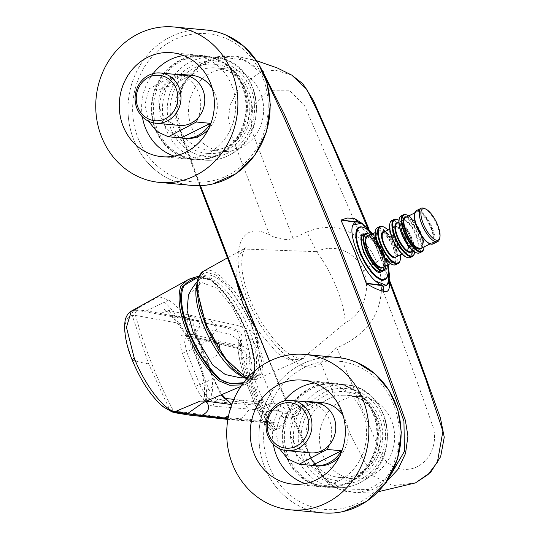<?xml version="1.0" encoding="UTF-8"?>
<svg xmlns="http://www.w3.org/2000/svg" width="540" height="540" viewBox="0 0 540 540"><rect width="100%" height="100%" fill="white"/><g stroke="black" fill="none" stroke-linecap="round" stroke-linejoin="round"><path stroke-width="0.41" stroke-dasharray="2.7 2.03" d="M219.139 343.98L236.351 348.084L240.746 350.042L241.812 351.223L232.565 345.58L184.707 334.989C179.28 334.26 178.47 340.295 182.277 353.093L195.494 386.316C201.71 398.723 207.542 405.317 212.996 406.107L256.784 409.725L266.099 412.25L265.255 415.834C264.364 418.277 261.448 414.275 256.493 403.839L246.847 379.593C242.993 367.889 241.292 360.275 241.758 356.758L241.812 351.223L238.288 339.647L238.066 348.874C238.552 356.319 241.076 366.944 245.632 380.74L256.635 408.395C262.555 420.937 266.882 427.532 269.615 428.186L270.662 426.863L271.519 423.137L263.453 420.694L224.964 417.373L173.475 410.927L169.823 410.022L148.588 363.865L132.172 315.374L135.493 315.448L188.777 325.019L229.824 334.152L238.288 339.64L238.025 343.778A4.09 3.902 -175.2 0 1 240.482 340.531L240.388 344.574C241.09 353.585 243.857 365.384 248.677 379.971L259.976 408.368C266.274 421.747 271.114 429.057 274.489 430.306L275.873 429.86L276.844 428.544C279.464 424.062 275.765 421.801 265.748 421.747L228.042 418.426M172.483 412.047L169.823 410.022C158.787 406.775 141.757 384.062 132.334 360.025C122.614 333.268 122.56 318.384 132.172 315.374L132.611 311.803L134.177 310.271L137.464 310.351L195.014 320.848L224.1 327.226L237.425 331.29L240.482 340.531L241.637 340.038C240.516 343.474 243.736 362.266 249.784 379.499L245.619 380.774C240.881 366.296 238.309 355.374 237.911 348.03L237.911 348.03A4.016 3.55 177.1 0 1 240.388 344.574M242.082 376.272A55.228 19.953 63.6 0 0 248.447 377.352L248.447 377.352A55.228 19.953 63.6 0 0 249.021 329.312A55.228 19.953 63.6 0 0 199.658 279.153L199.658 279.153A55.228 19.953 63.6 0 0 196.675 284.877M206.206 323.528A55.742 20.142 63.6 0 0 253.672 375.766A55.742 20.142 63.6 0 0 252.241 327.834A55.742 20.142 63.6 0 0 204.073 275.947A55.742 20.142 63.6 0 0 206.206 323.528M379.708 230.269C369.887 228.488 383.522 262.582 392.627 262.575C402.449 264.35 388.814 230.263 379.708 230.269M395.408 226.26C387.518 224.829 398.48 252.241 405.796 252.234C413.694 253.665 402.732 226.253 395.408 226.26M417.805 211.336C407.99 209.56 421.625 243.648 430.731 243.641C440.546 245.423 426.911 211.329 417.805 211.336M236.263 281.32L236.021 260.564L243.641 249.028L316.683 251.681C324.385 262.251 330.912 274.003 336.265 286.936C341.705 300.497 344.709 312.457 345.276 322.826L301.097 359.546L289.062 359.674L277.29 353.113L254.455 326.626M247.023 378.54L254.556 379.883L256.574 379.316L261.738 373.343L263.257 361.098L254.718 326.747C244.424 298.202 216.182 265.754 205.794 270.533L203.006 271.492M240.746 377.879L249.251 374.335L251.876 364.271L244.553 331.135L232.052 306.821L217.019 288.306L201.724 282.481L188.46 294.995M198.059 56.153A51.631 46.98 -84.7 0 0 151.963 106.461A51.631 46.98 -84.7 0 0 194.137 159.118A51.631 46.98 -84.7 0 0 199.834 159.266A51.631 46.98 -84.7 0 0 245.923 108.965A51.631 46.98 -84.7 0 0 203.756 56.309A51.631 46.98 -84.7 0 0 198.059 56.153M174.197 156.114A51.631 46.98 -84.7 0 0 183.823 158.153A51.631 46.98 -84.7 0 0 189.52 158.301A51.631 46.98 -84.7 0 0 235.616 108A51.631 46.98 -84.7 0 0 193.441 55.343A51.631 46.98 -84.7 0 0 187.745 55.188A51.631 46.98 -84.7 0 0 183.607 55.553M153.164 73.562A51.631 46.98 -84.7 0 0 142.358 116.789M151.382 109.607A52.231 47.527 95.3 0 1 203.81 55.708A52.231 47.527 95.3 0 1 246.503 105.813A52.231 47.527 95.3 0 1 194.076 159.712A52.231 47.527 95.3 0 1 151.382 109.607M206.314 30.017A78.044 71.017 -84.7 0 0 127.973 110.558A78.037 71.01 95.3 0 1 216.425 31.786A78.037 71.01 95.3 0 1 270.101 104.882A78.037 71.01 95.3 0 1 202.034 185.558A78.037 71.01 95.3 0 1 127.98 110.558A78.044 71.017 -84.7 0 0 191.774 185.423M199.544 56.295A51.631 46.98 -84.7 0 0 153.448 106.596A51.631 46.98 -84.7 0 0 195.622 159.253A51.631 46.98 -84.7 0 0 201.319 159.408A51.631 46.98 -84.7 0 0 247.415 109.1A51.631 46.98 -84.7 0 0 205.241 56.444A51.631 46.98 -84.7 0 0 199.544 56.295M179.489 125.415A25.211 22.943 95.3 0 1 159.145 104.618A25.211 22.943 95.3 0 1 172.672 77.395A25.211 22.943 95.3 0 1 181.265 75.141A31.745 28.89 95.3 0 1 198.254 117.612M176.148 74.459L149.101 88.736L144.869 104.868L148.48 121.176M185.47 138.456A31.745 28.89 95.3 0 1 159.853 112.266A31.745 28.89 95.3 0 1 176.884 77.99A31.745 28.89 95.3 0 1 191.383 75.242M191.288 75.323L161.879 89.937L149.101 88.736M161.879 89.937A31.745 28.89 95.3 0 1 174.643 77.78A31.745 28.89 95.3 0 1 186.988 74.918M226.814 151.436A41.243 37.53 95.3 0 1 222.264 151.315A41.243 37.53 95.3 0 1 188.575 109.249A41.243 37.53 95.3 0 1 225.396 69.066A41.243 37.53 95.3 0 1 229.946 69.188A41.243 37.53 95.3 0 1 263.635 111.254A41.243 37.53 95.3 0 1 226.814 151.436M332.289 486.844A51.631 46.98 95.3 0 1 326.592 486.695A51.631 46.98 95.3 0 1 284.418 434.038A51.631 46.98 95.3 0 1 330.514 383.731A51.631 46.98 95.3 0 1 336.211 383.886A51.631 46.98 95.3 0 1 378.378 436.543A51.631 46.98 95.3 0 1 332.289 486.844M330.797 486.709A51.631 46.98 95.3 0 1 325.1 486.554A51.631 46.98 95.3 0 1 282.926 433.897A51.631 46.98 95.3 0 1 329.022 383.596A51.631 46.98 95.3 0 1 334.719 383.744A51.631 46.98 95.3 0 1 376.893 436.401A51.631 46.98 95.3 0 1 330.797 486.709M305.161 483.557A51.631 46.98 -84.7 0 0 314.793 485.588A51.631 46.98 -84.7 0 0 320.49 485.744A51.631 46.98 -84.7 0 0 366.579 435.436A51.631 46.98 -84.7 0 0 324.412 382.779A51.631 46.98 -84.7 0 0 318.715 382.631A51.631 46.98 -84.7 0 0 314.57 382.995M284.128 401.004A51.631 46.98 -84.7 0 0 273.321 444.231M322.346 402.685A31.745 28.89 -84.7 0 0 307.847 405.432A31.745 28.89 -84.7 0 0 290.824 439.709A31.745 28.89 -84.7 0 0 316.433 465.899M322.252 402.766L292.842 417.373L280.071 416.178L275.839 432.311L279.443 448.619M292.842 417.373A31.745 28.89 95.3 0 1 305.613 405.223A31.745 28.89 95.3 0 1 317.952 402.361M310.453 452.858A25.211 22.943 95.3 0 1 290.108 432.054A25.211 22.943 95.3 0 1 303.635 404.831A25.211 22.943 95.3 0 1 312.235 402.584A31.745 28.89 95.3 0 1 329.225 445.055M307.118 401.895L280.071 416.178M282.353 437.049A52.231 47.527 95.3 0 1 334.78 383.15A52.231 47.527 95.3 0 1 377.474 433.256A52.231 47.527 95.3 0 1 325.046 487.154A52.231 47.527 95.3 0 1 282.353 437.049M337.277 357.453A78.044 71.017 -84.7 0 0 258.944 438.001A78.044 71.017 -84.7 0 0 322.738 512.865M401.072 432.324A78.037 71.01 95.3 0 1 332.998 513A78.037 71.01 95.3 0 1 258.95 437.994A78.037 71.01 95.3 0 1 347.389 359.228A78.037 71.01 95.3 0 1 401.072 432.324M357.777 478.879A41.243 37.53 95.3 0 1 353.228 478.757A41.243 37.53 95.3 0 1 319.538 436.691A41.243 37.53 95.3 0 1 356.366 396.509A41.243 37.53 95.3 0 1 360.916 396.63A41.243 37.53 95.3 0 1 394.605 438.696A41.243 37.53 95.3 0 1 357.777 478.879M375.442 230.749A20.169 7.29 -116.4 0 1 383.623 230.614A20.169 7.29 -116.4 0 1 394.497 247.199A20.169 7.29 -116.4 0 1 392.175 264.438M395.759 264.715A20.655 7.459 63.6 0 0 395.098 247.023A20.655 7.459 63.6 0 0 379.06 227.448A20.655 7.459 63.6 0 0 377.379 227.725M406.613 257.263A20.169 7.29 63.6 0 0 407.936 257.587A20.169 7.29 63.6 0 0 408.935 240.03A20.169 7.29 63.6 0 0 393.269 220.914A20.169 7.29 63.6 0 0 389.88 223.574M410.198 257.54A20.655 7.459 63.6 0 0 408.659 237.782A20.655 7.459 63.6 0 0 393.498 220.273A20.655 7.459 63.6 0 0 391.817 220.556M372.094 234.103A28.816 10.409 -116.4 0 1 384.23 254.407A28.816 10.409 -116.4 0 1 387.484 265.072M363.859 227.603A29.295 10.584 -116.4 0 1 384.028 254.63A29.295 10.584 -116.4 0 1 387.686 275.569M414.693 252.005A20.169 7.29 63.6 0 0 412.02 238.498A20.169 7.29 63.6 0 0 398.945 220.313M416.178 252.693A20.169 7.29 63.6 0 0 417.285 252.943A20.169 7.29 63.6 0 0 418.284 235.379A20.169 7.29 63.6 0 0 402.617 216.263A20.169 7.29 63.6 0 0 399.296 218.714M419.567 252.889A20.655 7.459 63.6 0 0 418.027 233.125A20.655 7.459 63.6 0 0 402.867 215.622A20.655 7.459 63.6 0 0 401.186 215.899M429.698 243.695A18.131 6.548 63.6 0 0 431.75 228.191A18.131 6.548 63.6 0 0 421.996 213.293A18.131 6.548 63.6 0 0 414.632 213.374M432.952 243.959A18.61 6.723 63.6 0 0 432.351 228.008A18.61 6.723 63.6 0 0 417.899 210.371A18.61 6.723 63.6 0 0 416.387 210.627M439.445 239.105A18.61 6.723 63.6 0 0 437.164 225.619A18.61 6.723 63.6 0 0 424.177 208.379M358.256 227.576L360.504 227.246L371.081 234.907L381.753 252.214L386.957 270.405L384.089 280.166M301.097 359.546L256.574 379.31L254.306 379.957L250.196 379.823L246.807 378.79M205.322 272.093L215.548 274.874L227.86 285.397L251.188 322.292L261.664 361.172L259.72 373.889L253.118 379.269L242.885 376.481L230.566 365.945L207.238 329.042L196.783 290.169L198.734 277.466L205.322 272.093M372.917 233.699L376.407 238.646L388.172 264.728M264.668 76.032L245.747 60.419L222.109 56.984L199.517 65.975L183.026 85.334L176.843 110.842L182.534 136.289L200.468 185.645M269.521 361.145L310.595 456.462L323.656 478.035L344.588 489.983L368.388 489.47L389.488 477.056M386.424 481.788L372.215 489.699L355.732 492.575L340.396 489.848L326.849 482.099L310.473 457.832L287.381 405.02L243.142 298.343L192.645 166.212L180.65 132.901L176.418 115.162L178.511 95.114L187.643 76.666L201.582 63.531L217.816 56.633L236.473 56.214L262.373 70.733M362.954 223.965L369.346 232.153L367.477 227.583M291.749 75.114L275.373 70.173L261.556 71.631L239.686 86.326L230.269 104.693L228.434 118.807L232.004 136.755L269.656 235.089C239.915 218.626 228.245 253.341 247.286 298.553A1473.019 299.875 -21.8 0 1 243.142 298.343M415.382 482.956L392.81 485.622L372.263 475.531L351.756 437.488L320.787 362.934C304.432 379.937 264.411 343.771 247.286 298.553M389.05 282.346L389.786 276.514L387.423 264.215L380.7 247.408L372.823 234.103C368.827 228.737 365.094 225.106 361.618 223.196M372.823 234.103L369.671 233.213L369.346 232.153L376.697 248.272A7.202 0.716 -20.4 0 0 380.7 247.408L387.423 264.215A7.202 3.517 -23.4 0 0 384.764 268.441L389.32 281.603M359.809 222.413C359.937 221.211 369.097 231.424 369.671 233.213L374.571 242.825M389.192 282.002L388.584 280.044L389.786 276.514M376.697 248.272L380.693 258.633L376.677 262.15C373.923 254.732 369.434 247.86 363.211 241.529C346.444 226.739 327.672 223.553 306.889 231.971L316.683 251.681C330.149 244.674 353.632 247.604 363.582 271.046C371.507 289.994 362.812 314.267 345.276 322.826M363.211 241.529L304.682 105.881L289.312 90.18L268.292 90.221L252.74 106.09L251.174 129.155L293.058 238.383C289.521 239.774 285.201 239.834 280.112 238.579C274.914 237.344 271.424 236.183 269.656 235.089M306.889 231.971L293.058 238.383M363.582 271.046C366.552 268.4 370.919 265.43 376.677 262.15C379.957 270.209 381.605 278.66 381.605 287.51C399.337 332.647 416.3 378.621 432.5 425.446C438.102 439.763 431.845 458.744 418.561 465.925C405.952 473.614 387.592 467.856 381.193 454.208L336.764 347.659C347.011 343.994 357.197 337.102 367.342 326.977C370.973 323.109 374.429 316.98 377.696 308.603C379.937 302.785 381.233 295.751 381.605 287.51M336.764 347.659C329.332 354.078 324.007 359.168 320.787 362.934M383.893 256.21A7.202 1.465 -21.8 0 0 380.693 258.633L384.764 268.441M400.1 260.496A20.655 7.459 63.6 0 0 395.658 241.704A20.655 7.459 63.6 0 0 383.366 226.814M400.275 254.826A20.169 7.29 63.6 0 0 387.99 230.101M384.419 231.869L394.052 242.642L396.711 256.601M368.57 235.859L380.747 249.264L383.96 266.828M370.609 234.846A20.169 7.29 -116.4 0 1 385.992 265.815M368.928 233.982A20.655 7.459 -116.4 0 1 381.22 248.879A20.655 7.459 -116.4 0 1 385.661 267.671M414.349 253.604A20.655 7.459 63.6 0 0 409.948 234.603A20.655 7.459 63.6 0 0 397.467 219.625M423.765 248.744A20.655 7.459 63.6 0 0 419.317 229.952A20.655 7.459 63.6 0 0 407.025 215.055M424.089 246.881A20.169 7.29 63.6 0 0 408.706 215.919M406.674 216.925L418.844 230.33L422.057 247.894M315.151 402.651A25.211 22.943 -84.7 0 0 312.235 402.584L311.445 402.3M339.215 457.002A31.745 28.89 -84.7 0 0 343.251 415.915M212.288 88.479A31.745 28.89 95.3 0 1 208.244 129.56M180.482 74.864L181.265 75.141A25.211 22.943 -84.7 0 1 184.187 75.209M198.194 277.519L210.877 280.091C224.647 290.588 236.507 307.739 246.456 331.56C255.42 355.394 256.77 371.446 250.513 379.728L243.641 382.671M219.571 344.898C213.57 337.25 207.596 337.304 201.65 345.06C199.942 351.594 201.785 356.225 207.178 358.958L215.21 357.473L220.043 350.102M176.04 412.931A4.259 3.888 101.6 0 1 173.475 410.927C157.531 380.68 144.875 348.854 135.493 315.448A4.259 3.942 94.5 0 1 137.464 310.351M195.494 386.316L199.76 384.676C204.944 395.368 209.871 401.024 214.549 401.632L247.502 404.46C258.134 405.358 272.261 404.926 267.138 411.48L266.666 412.148L259.774 401.126L250.607 378.088C247.253 368.159 245.768 361.699 246.146 358.709C249.98 348.104 234.185 346.842 222.737 344.054L188.723 336.71L186.26 336.791L184.613 342.11L186.826 352.168L192.706 348.793L205.949 382.097C210.107 393.188 214.34 399.114 218.653 399.877L258.903 403.886C269.339 403.751 273.186 405.918 270.439 410.366L269.906 411.062L262.818 400.133L253.544 376.812C250.088 366.93 248.69 360.45 249.359 357.365L246.146 358.709L241.758 356.758M256.493 403.839L259.774 401.126L262.818 400.133L272.572 399.701C273.956 403.657 279.707 412.668 279.538 411.858C279.727 410.616 276.514 410.346 269.906 411.062L266.666 412.148L265.127 413.444L267.138 411.48L270.439 410.366L282.062 411.446L284.87 422.611L276.844 428.544L275.65 428.942L273.024 423.252L227.948 418.993M269.615 428.186A4.016 3.969 84.9 0 0 274.489 430.306L275.65 428.942A4.09 4.01 21.7 0 1 270.662 426.863M246.847 379.593L262.156 373.531L249.784 379.499L261.117 407.99L269.872 424.13L275.873 429.86C280.591 428.267 283.594 425.837 284.884 422.57M212.996 406.107L214.549 401.632L218.653 399.877L225.524 398.473M182.277 353.093L186.826 352.168L199.76 384.676L205.949 382.097L213.752 377.912L212.861 377.777L220.961 394.963M184.707 334.989L186.833 337L188.723 336.71L192.645 334.503L190.35 334.503L192.706 348.793L199.719 342.637L198.592 341.908L212.861 377.777M132.611 311.803L135.243 309.67L146.522 310.763L201.866 321.496C216.095 326.606 245.909 325.195 241.637 340.038L252.578 339.761L257.324 349.272L249.359 357.365C250.992 350.129 246.335 345.938 235.393 344.783L192.645 334.503C199.044 331.135 201.001 326.531 198.511 320.699C192.098 319.464 192.125 326.538 198.592 341.908M245.619 380.774L256.675 408.557L261.117 407.99L269.602 404.014L272.572 399.701L262.156 373.531C259.443 367.362 255.94 348.077 257.074 350.737L257.58 341.172C257.506 338.155 255.38 334.807 251.201 331.121C244.91 327.443 237.782 325.026 229.824 323.851L210.013 319.417L201.866 321.496M160.718 313.18L169.142 310.81L171.889 314.921L198.511 320.699M146.522 310.763L164.423 302.252C168.716 305.694 173.232 311.04 177.977 318.29L172.645 317.5L171.889 314.921C193.084 338.155 209.149 378.54 206.26 401.321M135.243 309.67L158.652 296.602L168.649 300.031L164.423 302.252M131.308 311.108L134.129 310.271M202.919 402.786L206.618 401.051M206.199 401.227L204.316 395.611L206.726 390.555C207.191 396.401 206.321 400.228 204.113 402.03M168.649 300.031C173.65 303.359 178.875 308.583 184.336 315.684L177.977 318.29M207.178 358.958C210.843 369.799 212.666 379.087 212.632 386.822L206.726 390.555M187.488 280.031L199.3 276.197L209.392 279.14C218.997 287.064 225.599 294.118 229.196 300.294C236.399 310.959 242.069 321.584 246.193 332.161C250.472 342.718 253.132 352.998 254.165 363.002C255.393 369.043 254.077 375.3 250.216 381.767L247.529 383.535L241.994 384.905M198.389 277.047L210.688 279.625C224.552 289.994 236.581 307.314 246.76 331.58L246.193 332.161M250.216 381.767A1.202 1.114 -134.6 0 0 250.695 380.201L243.257 383.177M148.588 363.865A480.269 99.947 -21.7 0 1 132.327 360.025A4.165 0.871 -21.7 0 1 132.145 359.876M211.721 67.79A41.243 37.53 95.3 0 1 216.27 67.912A41.243 37.53 95.3 0 1 249.183 99.752A41.243 37.53 95.3 0 1 231.059 144.396A41.243 37.53 95.3 0 1 213.138 150.161A41.243 37.53 95.3 0 1 208.589 150.039A41.243 37.53 95.3 0 1 175.675 118.199A41.243 37.53 95.3 0 1 193.799 73.548A41.243 37.53 95.3 0 1 211.721 67.79M190.688 70.315C200.246 62.066 230.938 57.733 246.409 85.934C260.921 114.757 242.386 142.202 231.194 147.353C221.636 155.601 190.951 159.935 175.473 131.733C160.967 102.911 179.496 75.465 190.688 70.315M186.138 64.348A51.631 46.98 -84.7 0 0 163.445 120.238A51.631 46.98 -84.7 0 0 204.647 160.097A51.631 46.98 -84.7 0 0 210.344 160.252A51.631 46.98 -84.7 0 0 232.774 153.043A51.631 46.98 -84.7 0 0 255.46 97.146A51.631 46.98 -84.7 0 0 214.265 57.287A51.631 46.98 -84.7 0 0 208.568 57.139A51.631 46.98 -84.7 0 0 186.138 64.348M189.25 67.581C177.269 73.096 157.417 102.492 172.955 133.36C189.533 163.559 222.392 158.915 232.632 150.086C244.613 144.572 264.465 115.175 248.927 84.308C232.355 54.108 199.49 58.752 189.25 67.581M342.691 395.226A41.243 37.53 95.3 0 1 347.24 395.348A41.243 37.53 95.3 0 1 380.147 427.187A41.243 37.53 95.3 0 1 362.023 471.839A41.243 37.53 95.3 0 1 344.101 477.596A41.243 37.53 95.3 0 1 339.552 477.475A41.243 37.53 95.3 0 1 306.646 445.635A41.243 37.53 95.3 0 1 324.769 400.99A41.243 37.53 95.3 0 1 342.691 395.226M321.658 397.757C331.216 389.509 361.901 385.175 377.379 413.377C391.885 442.193 373.349 469.645 362.164 474.795C352.6 483.037 321.914 487.37 306.443 459.175C291.931 430.353 310.466 402.908 321.658 397.757M317.101 391.79A51.631 46.98 -84.7 0 0 294.415 447.68A51.631 46.98 -84.7 0 0 335.61 487.539A51.631 46.98 -84.7 0 0 341.307 487.694A51.631 46.98 -84.7 0 0 363.737 480.479A51.631 46.98 -84.7 0 0 386.431 424.589A51.631 46.98 -84.7 0 0 345.229 384.73A51.631 46.98 -84.7 0 0 339.538 384.581A51.631 46.98 -84.7 0 0 317.101 391.79M320.22 395.024C308.232 400.538 288.387 429.935 303.925 460.802C320.497 490.995 353.363 486.358 363.602 477.529C375.584 472.007 395.429 442.618 379.897 411.75C363.319 381.55 330.46 386.188 320.22 395.024M392.054 262.339A17.287 6.244 -116.4 0 1 379.363 247.685A17.287 6.244 -116.4 0 1 378.074 231.134A17.287 6.244 -116.4 0 1 379.478 230.904A17.287 6.244 -116.4 0 1 392.168 245.558A17.287 6.244 -116.4 0 1 393.458 262.103A17.287 6.244 -116.4 0 1 392.054 262.339M384.757 232.079A13.811 4.988 63.6 0 0 383.63 232.261L384.534 232.119C396.509 237.074 398.851 259.436 395.921 256.993A13.811 4.988 63.6 0 0 394.889 243.776A13.811 4.988 63.6 0 0 384.757 232.079M369.05 236.081A17.287 6.244 63.6 0 0 367.646 236.318L368.834 236.129C376.394 240.685 381.254 247.306 383.407 256.007C384.865 263.986 384.743 267.746 383.029 267.287A17.287 6.244 63.6 0 0 381.746 250.742A17.287 6.244 63.6 0 0 369.05 236.081M405.223 251.998A13.811 4.988 -116.4 0 1 395.091 240.293A13.811 4.988 -116.4 0 1 394.058 227.084A13.811 4.988 -116.4 0 1 395.186 226.894A13.811 4.988 -116.4 0 1 405.317 238.599A13.811 4.988 -116.4 0 1 406.35 251.816A13.811 4.988 -116.4 0 1 405.223 251.998M382.968 271.073L383.954 266.834L375.246 243.203L364.588 234.083M365.222 234.326A20.655 7.459 63.6 0 0 363.542 234.603L365.006 234.367C375.415 239.065 378.587 248.603 382.307 257.708C384.21 267.293 384.082 271.924 381.922 271.593A20.655 7.459 63.6 0 0 380.383 251.829A20.655 7.459 63.6 0 0 365.222 234.326M398.473 222.973A15.91 5.751 63.6 0 0 397.177 223.189L398.25 223.013C412.29 229.041 414.652 254.347 411.332 251.681A15.91 5.751 63.6 0 0 410.15 236.459A15.91 5.751 63.6 0 0 398.473 222.973M415.172 249.345A15.91 5.751 -116.4 0 1 403.495 235.859A15.91 5.751 -116.4 0 1 402.307 220.637A15.91 5.751 -116.4 0 1 403.603 220.421A15.91 5.751 -116.4 0 1 415.28 233.908A15.91 5.751 -116.4 0 1 416.468 249.129A15.91 5.751 -116.4 0 1 415.172 249.345M403.839 219.807A16.362 5.913 63.6 0 0 403.029 234.056A16.362 5.913 63.6 0 0 415.739 249.561A16.362 5.913 63.6 0 0 416.543 235.319A16.362 5.913 63.6 0 0 403.839 219.807M407.153 217.154A17.287 6.244 63.6 0 0 405.743 217.384L406.931 217.195C414.49 221.751 419.351 228.38 421.511 237.08C422.969 245.059 422.84 248.819 421.132 248.353A17.287 6.244 63.6 0 0 419.843 231.809A17.287 6.244 63.6 0 0 407.153 217.154M414.389 217.87A17.287 6.244 -116.4 0 1 416.171 212.207A17.287 6.244 -116.4 0 1 417.582 211.97A17.287 6.244 -116.4 0 1 430.272 226.625A17.287 6.244 -116.4 0 1 431.561 243.175A17.287 6.244 -116.4 0 1 430.151 243.405A17.287 6.244 -116.4 0 1 425.972 241.171M268.218 105.145A74.439 67.736 95.3 0 1 201.71 182.189A74.439 67.736 95.3 0 1 132.644 110.558A74.439 67.736 95.3 0 1 199.152 33.514A74.439 67.736 95.3 0 1 268.218 105.145M399.188 432.587A74.439 67.736 95.3 0 1 332.681 509.625A74.439 67.736 95.3 0 1 263.608 437.994A74.439 67.736 95.3 0 1 330.122 360.956A74.439 67.736 95.3 0 1 399.188 432.587M398.014 222.77A16.362 5.913 -116.4 0 1 410.609 238.262A16.362 5.913 -116.4 0 1 412.175 251.262M265.255 415.834L265.181 413.309L265.943 411.399L272.147 423.887L264.101 422.57L227.873 419.432M238.066 348.874A4.016 3.55 177.1 0 1 237.911 348.03L238.025 343.784A4.09 3.902 -175.2 0 0 238.167 345.168M256.669 408.557L264.769 423.617L266.983 426.647C267.523 428.396 269.744 429.678 273.645 430.495M254.988 389.894L258.12 388.712M234.799 401.612L241.468 400.1L248.947 409.82L240.907 419.654M231.869 404.582L228.596 415.631M209.689 338.492L216.844 328.813L210.033 319.424L193.077 315.9L198.491 320.659M184.403 317.824L193.077 315.9L164.484 309.467C166.259 310.675 168.98 313.355 172.645 317.5C192.368 339.289 206.84 377.447 204.316 395.611C203.303 401.483 202.642 404.021 202.338 403.225M184.336 315.684L201.65 345.06M208.4 399.951C211.133 397.602 212.551 393.221 212.632 386.822M209.392 279.14A1.202 0.945 124.1 0 1 210.357 279.126L210.357 279.126A1.202 0.945 124.1 0 1 210.688 279.625L210.877 280.091M198.801 276.143L204.809 276.541L210.357 279.126C224.498 289.73 236.669 307.233 246.868 331.634C256.176 356.042 257.398 372.681 250.54 381.55L247.529 383.535L240.982 386.37M246.76 331.58C255.839 355.664 257.148 371.871 250.695 380.201L250.513 379.728M244.586 377.744A57.874 57.874 0 0 0 248.434 377.352L253.672 375.766M229.946 69.188L216.27 67.912C250.999 68.742 262.238 126.731 230.728 144.464C223.81 148.858 216.425 150.714 208.589 150.039L222.264 151.315M195.622 159.253L204.647 160.097C214.785 160.961 224.269 158.585 233.098 152.969C272.565 130.599 258.694 58.847 214.265 57.287L205.241 56.444M360.916 396.63L347.24 395.348C381.962 396.185 393.201 454.174 361.699 471.906C354.773 476.294 347.396 478.15 339.552 477.475L353.228 478.757M326.592 486.695L335.61 487.539C345.749 488.396 355.239 486.02 364.068 480.411C403.535 458.042 389.664 386.289 345.229 384.73L336.211 383.886M390.501 263.574L393.458 262.103L392.269 262.298C389.705 261.927 386.667 259.166 383.15 254.003L378.905 245.822L376.63 237.674C376.886 232.092 377.365 229.912 378.074 231.134L375.111 232.605M401.99 253.976L405.445 251.957C403.434 251.681 401.011 249.473 398.176 245.329L393.721 235.764L392.924 232.045C393.188 227.759 393.565 226.098 394.058 227.084L389.705 229.244M413.019 250.844L416.468 249.129L415.388 249.304C413.066 248.981 410.285 246.463 407.059 241.751L402.988 233.881L400.97 226.435C401.254 221.474 401.699 219.537 402.307 220.637L398.864 222.352M430.13 243.884L431.561 243.175L430.373 243.365C427.808 243 424.764 240.232 421.247 235.069L417.002 226.894L414.727 218.741C414.983 213.158 415.463 210.985 416.171 212.207L414.747 212.915M243.587 249.062L227.124 258.019M204.073 275.947L199.658 279.153A57.874 57.874 0 0 0 197.012 281.995M194.137 159.118L183.823 158.153M171.686 52.704L203.81 55.708M202.034 185.558L212.551 184.012M325.1 486.554L314.793 485.588M302.656 380.14L334.78 383.15M332.998 513L343.521 511.454M199.679 185.679L184.775 144.781L176.479 117.16L177.269 99.704L183.222 83.383L200.36 64.287L222.379 55.816L236.473 56.214L256.669 60.757M243.013 298.289L293.213 418.77L315.65 468.956L334.375 487.181L344.756 491.184L355.712 492.575L378.169 491.751M376.407 238.646L388.199 264.715M386.714 273.173C388.098 276.912 388.726 279.207 388.591 280.058L388.436 283.723M368.975 229.082L374.618 242.933M243.641 249.028L245.835 247.752C245.815 247.07 239.429 253.274 242.71 274.205C245.768 291.269 252.788 308.495 263.763 325.89C277.553 345.627 289.258 356.427 298.863 358.297L303.446 358.546L301.199 359.498M386.667 273.058L389.603 280.503M347.389 359.228L357.44 362.698M292.923 484.151L325.046 487.154M334.719 383.744L324.412 382.779M216.425 31.786L226.469 35.255M161.953 156.708L194.076 159.712M203.756 56.309L193.441 55.343M186.8 336.994L185.996 336.872L190.35 334.496C192.274 334.334 196.222 329.218 195.696 329.036C194.785 328.246 196.121 332.782 199.719 342.637L215.622 382.671L221.954 394.538M215.798 343.231L186.833 337.007M273.591 430.502L274.691 430.265M284.863 422.611C285.964 421.47 290.635 408.321 277.513 404.055L233.834 399.35"/><path stroke-width="0.81" d="M196.675 284.877A55.228 19.953 63.6 0 0 203.411 325.04A55.228 19.953 63.6 0 0 242.082 376.272M396.711 256.601L394.571 257.816C387.248 257.823 376.286 230.411 384.183 231.835L384.419 231.869M383.96 266.828L381.395 268.157C372.296 268.164 358.655 234.07 368.476 235.845L368.57 235.859M422.057 247.894L419.499 249.224C410.393 249.23 396.758 215.136 406.58 216.918L406.674 216.925M254.455 326.626L243.175 304.587L236.263 281.32M227.124 258.019L203.006 271.492L198.308 277.945L197.134 290.237L205.632 323.676L224.606 357.811L247.023 378.54M197.012 281.995A57.874 57.874 0 0 0 188.46 294.995L187.09 310.453L193.091 332.161L212.585 364.878L225.329 374.544L240.746 377.879A57.874 57.874 0 0 0 244.586 377.744M183.607 55.553A51.631 46.98 -84.7 0 0 153.164 73.562M142.358 116.789A51.631 46.98 -84.7 0 0 174.197 156.114M119.259 106.603A52.231 47.527 95.3 0 1 171.686 52.704A52.231 47.527 95.3 0 1 214.38 102.809A52.231 47.527 95.3 0 1 161.953 156.708A52.231 47.527 95.3 0 1 119.259 106.603M159.55 182.412L191.774 185.423A78.044 71.017 -84.7 0 0 270.108 104.882A78.044 71.017 -84.7 0 0 206.314 30.017L174.089 27A78.044 71.017 95.3 0 1 237.89 101.871A78.044 71.017 95.3 0 1 159.55 182.412A78.044 71.017 95.3 0 1 95.749 107.541A78.044 71.017 95.3 0 1 174.089 27M165.341 118.733A22.815 20.756 95.3 0 1 137.997 107.46A22.815 20.756 95.3 0 1 148.757 77.254A22.815 20.756 95.3 0 1 176.101 88.526A22.815 20.756 95.3 0 1 165.341 118.733M167.211 121.007A25.211 22.943 95.3 0 1 155.689 123.194A25.211 22.943 95.3 0 1 135.351 102.391A25.211 22.943 95.3 0 1 148.871 75.168A25.211 22.943 95.3 0 1 160.387 72.981A25.211 22.943 95.3 0 1 180.731 93.785A25.211 22.943 95.3 0 1 167.211 121.007M148.48 121.176L156.823 131.531L168.311 136.762L196.317 122.02L198.254 117.612A25.211 22.943 95.3 0 1 191.005 123.235A25.211 22.943 95.3 0 1 179.489 125.415L155.689 123.194M208.244 129.56A31.745 28.89 95.3 0 1 199.969 135.709A31.745 28.89 95.3 0 1 185.47 138.456L183.229 138.247A31.745 28.89 95.3 0 1 181.089 137.957L168.311 136.762M196.317 122.02L210.492 123.35A31.745 28.89 95.3 0 1 197.728 135.5A31.745 28.89 95.3 0 1 183.229 138.247M314.57 382.995A51.631 46.98 -84.7 0 0 284.128 401.004M273.321 444.231A51.631 46.98 -84.7 0 0 305.161 483.557M314.199 465.689A31.745 28.89 95.3 0 1 312.053 465.399L299.275 464.204L322.542 451.777L327.281 449.462L341.462 450.785A31.745 28.89 95.3 0 1 328.698 462.942A31.745 28.89 95.3 0 1 314.199 465.689L316.433 465.899A31.745 28.89 -84.7 0 0 330.932 463.151A31.745 28.89 -84.7 0 0 339.215 457.002M279.443 448.619L287.786 458.973L299.275 464.204M327.281 449.462L329.225 445.055A25.211 22.943 95.3 0 1 321.968 450.677A25.211 22.943 95.3 0 1 310.453 452.858L286.659 450.63A25.211 22.943 95.3 0 1 266.315 429.833A25.211 22.943 95.3 0 1 279.841 402.604A25.211 22.943 95.3 0 1 291.357 400.424A25.211 22.943 95.3 0 1 311.702 421.227A25.211 22.943 95.3 0 1 298.175 448.45A25.211 22.943 95.3 0 1 286.659 450.63M296.312 446.175A22.815 20.756 95.3 0 1 268.967 434.902A22.815 20.756 95.3 0 1 279.72 404.696A22.815 20.756 95.3 0 1 307.064 415.969A22.815 20.756 95.3 0 1 296.312 446.175M250.229 434.045A52.231 47.527 95.3 0 1 302.656 380.14A52.231 47.527 95.3 0 1 345.35 430.245A52.231 47.527 95.3 0 1 292.923 484.151A52.231 47.527 95.3 0 1 250.229 434.045M290.513 509.848L322.738 512.865A78.044 71.017 -84.7 0 0 401.078 432.324A78.044 71.017 -84.7 0 0 337.277 357.453L305.06 354.443A78.044 71.017 95.3 0 1 368.854 429.307A78.044 71.017 95.3 0 1 290.513 509.848A78.044 71.017 95.3 0 1 226.719 434.983A78.044 71.017 95.3 0 1 305.06 354.443M392.175 264.438A20.169 7.29 -116.4 0 1 391.912 264.33A20.169 7.29 -116.4 0 1 377.838 245.639A20.169 7.29 -116.4 0 1 375.361 231.026A20.169 7.29 -116.4 0 1 375.442 230.749M383.366 226.814A20.655 7.459 63.6 0 0 383.089 226.692A20.655 7.459 63.6 0 0 381.463 226.253A20.655 7.459 63.6 0 0 379.782 226.53L377.379 227.725A20.655 7.459 63.6 0 0 375.509 230.459A20.655 7.459 63.6 0 0 378.041 245.423A20.655 7.459 63.6 0 0 392.452 264.56A20.655 7.459 63.6 0 0 394.079 264.998A20.655 7.459 63.6 0 0 395.759 264.715L398.162 263.52A20.655 7.459 63.6 0 0 400.032 260.793A20.655 7.459 63.6 0 0 400.1 260.496M379.782 226.53A20.655 7.459 63.6 0 0 381.321 246.294A20.655 7.459 63.6 0 0 396.482 263.797A20.655 7.459 63.6 0 0 398.162 263.52M387.99 230.101A20.169 7.29 63.6 0 0 383.63 226.915A20.169 7.29 63.6 0 0 382.043 226.49A20.169 7.29 63.6 0 0 381.044 244.046A20.169 7.29 63.6 0 0 396.711 263.162A20.169 7.29 63.6 0 0 400.181 260.226A20.169 7.29 63.6 0 0 400.275 254.826M385.992 265.815A20.169 7.29 -116.4 0 1 385.742 267.394A20.169 7.29 -116.4 0 1 382.273 270.338A20.169 7.29 -116.4 0 1 366.606 251.222A20.169 7.29 -116.4 0 1 367.605 233.665A20.169 7.29 -116.4 0 1 369.191 234.09A20.169 7.29 -116.4 0 1 370.609 234.846M385.661 267.671A20.655 7.459 -116.4 0 1 385.594 267.962A20.655 7.459 -116.4 0 1 383.724 270.695A20.655 7.459 -116.4 0 1 382.043 270.972A20.655 7.459 -116.4 0 1 366.883 253.469A20.655 7.459 -116.4 0 1 365.344 233.705A20.655 7.459 -116.4 0 1 367.025 233.429A20.655 7.459 -116.4 0 1 368.651 233.861A20.655 7.459 -116.4 0 1 368.928 233.982M389.88 223.574A20.169 7.29 63.6 0 0 389.799 223.85A20.169 7.29 63.6 0 0 394.079 242.487A20.169 7.29 63.6 0 0 406.35 257.155A20.169 7.29 63.6 0 0 406.613 257.263M397.467 219.625A20.655 7.459 63.6 0 0 397.177 219.503A20.655 7.459 63.6 0 0 395.759 219.152A20.655 7.459 63.6 0 0 394.079 219.429L391.817 220.556A20.655 7.459 63.6 0 0 389.948 223.283A20.655 7.459 63.6 0 0 394.322 242.366A20.655 7.459 63.6 0 0 406.89 257.384A20.655 7.459 63.6 0 0 408.517 257.823A20.655 7.459 63.6 0 0 410.198 257.54L412.459 256.419A20.655 7.459 63.6 0 0 414.268 253.901A20.655 7.459 63.6 0 0 414.349 253.604M394.079 219.429A20.655 7.459 63.6 0 0 395.618 239.193A20.655 7.459 63.6 0 0 410.778 256.696A20.655 7.459 63.6 0 0 412.459 256.419M398.945 220.313A20.169 7.29 63.6 0 0 397.744 219.726A20.169 7.29 63.6 0 0 396.353 219.375A20.169 7.29 63.6 0 0 395.361 236.939A20.169 7.29 63.6 0 0 411.021 256.055A20.169 7.29 63.6 0 0 414.437 253.321A20.169 7.29 63.6 0 0 414.693 252.005M387.484 265.072A28.816 10.409 -116.4 0 1 387.761 275.292A28.816 10.409 -116.4 0 1 376.184 276.062A28.816 10.409 -116.4 0 1 360.43 252.18A28.816 10.409 -116.4 0 1 364.122 227.711A28.816 10.409 -116.4 0 1 372.094 234.103M387.686 275.569A29.295 10.584 -116.4 0 1 387.619 275.859A29.295 10.584 -116.4 0 1 384.966 279.734A29.295 10.584 -116.4 0 1 382.583 280.125A29.295 10.584 -116.4 0 1 359.836 252.362A29.295 10.584 -116.4 0 1 358.891 227.259A29.295 10.584 -116.4 0 1 361.28 226.861A29.295 10.584 -116.4 0 1 363.582 227.482A29.295 10.584 -116.4 0 1 363.859 227.603M399.296 218.714A20.169 7.29 63.6 0 0 399.209 218.997A20.169 7.29 63.6 0 0 403.427 237.843A20.169 7.29 63.6 0 0 415.901 252.592A20.169 7.29 63.6 0 0 416.178 252.693M407.025 215.055A20.655 7.459 63.6 0 0 406.755 214.934A20.655 7.459 63.6 0 0 405.128 214.495A20.655 7.459 63.6 0 0 403.448 214.772L401.186 215.899A20.655 7.459 63.6 0 0 399.37 218.417A20.655 7.459 63.6 0 0 403.69 237.715A20.655 7.459 63.6 0 0 416.462 252.815A20.655 7.459 63.6 0 0 417.886 253.166A20.655 7.459 63.6 0 0 419.567 252.889L421.828 251.762A20.655 7.459 63.6 0 0 423.698 249.035A20.655 7.459 63.6 0 0 423.765 248.744M403.448 214.772A20.655 7.459 63.6 0 0 404.987 234.536A20.655 7.459 63.6 0 0 420.147 252.045A20.655 7.459 63.6 0 0 421.828 251.762M408.706 215.919A20.169 7.29 63.6 0 0 407.288 215.163A20.169 7.29 63.6 0 0 405.702 214.731A20.169 7.29 63.6 0 0 404.71 232.288A20.169 7.29 63.6 0 0 420.37 251.404A20.169 7.29 63.6 0 0 423.839 248.468A20.169 7.29 63.6 0 0 424.089 246.881M414.632 213.374A18.131 6.548 63.6 0 0 414.558 213.651A18.131 6.548 63.6 0 0 416.779 226.793A18.131 6.548 63.6 0 0 429.428 243.587A18.131 6.548 63.6 0 0 429.698 243.695M425.527 208.946L424.177 208.379A18.61 6.723 63.6 0 0 422.712 207.981A18.61 6.723 63.6 0 0 421.2 208.231L416.387 210.627A18.61 6.723 63.6 0 0 414.7 213.084A18.61 6.723 63.6 0 0 416.981 226.571A18.61 6.723 63.6 0 0 429.968 243.817A18.61 6.723 63.6 0 0 431.433 244.208A18.61 6.723 63.6 0 0 432.952 243.959L437.764 241.569A18.61 6.723 63.6 0 0 439.445 239.105L439.81 237.688A17.408 6.291 63.6 0 0 437.67 225.072A17.408 6.291 63.6 0 0 425.527 208.946A17.408 6.291 63.6 0 0 423.293 223.729A17.408 6.291 63.6 0 0 432.81 238.16A17.408 6.291 63.6 0 0 439.81 237.688M421.2 208.231A18.61 6.723 63.6 0 0 421.794 224.181A18.61 6.723 63.6 0 0 436.246 241.819A18.61 6.723 63.6 0 0 437.764 241.569M384.966 279.734L381.807 280.51L371.446 272.761L360.896 255.393L355.624 237.236L358.256 227.576L358.891 227.259M381.854 286.132L379.816 284.553L383.4 286.119L381.854 286.132M388.172 264.728L389.873 278.728L386.532 285.498L375.125 280.814L379.816 284.553L366.417 283.487L381.044 285.491M388.469 283.615L386.532 285.498L383.4 286.119L383.366 291.263C378.29 290.095 372.6 287.483 366.282 283.419L354.861 251.89L340.949 220.084L347.166 218.059L354.186 218.295L362.954 223.965M354.186 218.295L357.723 221.92L354.841 222.116L356.042 221.603L361.618 223.196L352.829 225.079C348.246 235.278 361.544 268.529 375.125 280.814M361.618 223.196L372.917 233.699M355.529 221.697L341.044 220.05L354.841 222.116L352.829 225.079M389.488 477.056L404.44 451.339L403.94 421.146L383.258 363.791L339.545 250.142L303.345 162.304L284.742 119.097L264.668 76.032M200.468 185.645L243.628 297.797L269.521 361.145M262.373 70.733L284.425 114.439L303.77 159.273L341.064 249.696L384.683 363.089L405.351 420.275L407.936 436.151L405.54 453.452L397.913 469.469L386.424 481.788M367.477 227.583L334.233 149.108L317.061 110.43L306.855 89.377L291.762 75.121L277.216 67.932L256.669 60.757M389.32 281.603L426.006 379.843L442.894 431.257L437.387 462.254L428.031 474.599L415.382 482.956M389.192 282.002L389.455 282.42C389.9 289.946 387.869 292.896 383.366 291.263M388.523 283.547L389.05 282.346M366.282 283.419A7.202 2.639 -17.9 0 0 366.417 283.487L354.983 251.91L340.949 220.084M329.225 445.055A25.211 22.943 -84.7 0 0 334.402 418.77A25.211 22.943 -84.7 0 0 315.151 402.651L291.357 400.424M317.952 402.361A31.745 28.89 95.3 0 1 320.112 402.476A31.745 28.89 95.3 0 1 322.252 402.766L308.077 401.436L307.118 401.895M308.077 401.436L311.445 402.3M341.462 450.785L312.053 465.399M343.251 415.915A31.745 28.89 -84.7 0 0 322.346 402.685L320.112 402.476M186.988 74.918A31.745 28.89 95.3 0 1 189.142 75.033L191.383 75.242A31.745 28.89 95.3 0 1 212.288 88.479M189.142 75.033A31.745 28.89 95.3 0 1 191.288 75.323L177.107 73.994L180.482 74.864M210.492 123.35L181.089 137.957M177.107 73.994L176.148 74.459M198.254 117.612A25.211 22.943 -84.7 0 0 203.431 91.328A25.211 22.943 -84.7 0 0 184.187 75.209L160.387 72.981M243.641 382.671L233.989 383.454L230.06 383.157C225.558 382.57 221.819 380.795 218.842 377.825C207.144 366.512 197.282 351.115 189.25 331.621C181.791 312.12 179.726 297.533 183.06 287.861C183.917 285.235 186.165 282.865 189.797 280.746L193.01 279.099L198.194 277.519M220.043 350.102L219.571 344.898M227.948 418.993L178.18 412.715L174.582 411.831C162.918 408.605 144.302 383.94 134.271 358.169L126.448 327.382L131.315 311.108C127.724 313.423 125.604 316.966 124.963 321.739L124.565 325.937C124.693 336.623 127.224 347.936 132.145 359.876L132.145 359.876A4.165 0.871 -21.7 0 1 134.271 358.169M178.18 412.715A4.259 3.888 101.6 0 1 176.04 412.931L172.004 411.925L175.696 411.365L187.454 413.66L202.844 402.833L206.618 401.051L200.212 401.072L175.696 411.365M228.042 418.426L187.454 413.66M220.961 394.963L231.761 404.534M201.434 415.53C208.845 412.074 210.458 407.336 206.26 401.321L206.199 401.227M231.869 404.582L206.267 401.193M241.994 384.905L229.723 385.256L218.518 380.673C205.079 367.49 194.569 351.263 186.982 331.985C179.226 312.701 177.181 297.365 180.846 285.977L187.488 280.031L131.315 311.101M180.846 285.977A1.202 1.073 25.3 0 1 182.493 286.45L198.389 277.047M218.518 380.673A1.202 0.837 -48.5 0 0 219.402 379.235C207.245 367.929 196.931 352.033 188.48 331.54C180.664 311.162 178.673 296.129 182.493 286.45L183.06 287.861M243.257 383.177L230.722 383.764L219.402 379.235L218.842 377.825M389.705 229.244L383.63 232.261A13.811 4.988 63.6 0 0 384.662 245.477A13.811 4.988 63.6 0 0 394.794 257.182A13.811 4.988 63.6 0 0 395.921 256.993L401.99 253.976M375.111 232.605L367.646 236.318A17.287 6.244 63.6 0 0 368.935 252.862A17.287 6.244 63.6 0 0 381.625 267.516A17.287 6.244 63.6 0 0 383.029 267.287L390.501 263.574M364.649 234.083C360.086 232.605 359.735 238.741 363.602 252.477C370.858 266.537 376.326 273.213 380.012 272.504L382.968 271.073M365.344 233.705L363.542 234.603A20.655 7.459 63.6 0 0 365.081 254.367A20.655 7.459 63.6 0 0 380.241 271.87A20.655 7.459 63.6 0 0 381.922 271.593L383.724 270.695M412.175 251.262A16.362 5.913 -116.4 0 1 409.806 252.511A16.362 5.913 -116.4 0 1 397.096 236.999A16.362 5.913 -116.4 0 1 397.906 222.757A16.362 5.913 -116.4 0 1 398.014 222.77M398.864 222.352L397.177 223.189A15.91 5.751 63.6 0 0 398.365 238.41A15.91 5.751 63.6 0 0 410.042 251.897A15.91 5.751 63.6 0 0 411.332 251.681L413.019 250.844M414.747 212.915L405.743 217.384A17.287 6.244 63.6 0 0 407.032 233.935A17.287 6.244 63.6 0 0 419.722 248.589A17.287 6.244 63.6 0 0 421.132 248.353L430.13 243.884M425.972 241.171A17.287 6.244 -116.4 0 1 414.389 217.87M339.545 250.142L341.064 249.696M243.628 297.797L243.013 298.289L199.679 185.679M176.04 412.931L188.993 415.044L227.873 419.432M233.834 399.35L225.524 398.473L231.815 404.386M228.596 415.631L224.276 418.048M186.982 331.985L188.48 331.54M212.551 184.012L235.771 173.853L254.495 155.696L266.49 131.767L270.338 104.942L267.003 82.87L258.026 62.843L244.141 46.514L226.469 35.255M343.521 511.454L366.741 501.289L385.465 483.138L397.46 459.202L401.301 432.385L397.967 410.312L388.996 390.278L375.104 373.957L357.44 362.698M391.912 264.33L392.452 264.56M406.35 257.155L406.89 257.384M389.799 223.85L389.948 223.283M387.761 275.292L387.619 275.859M415.901 252.592L416.462 252.815M399.209 218.997L399.37 218.417M429.428 243.587L429.968 243.817M378.169 491.751L415.368 482.929M388.199 264.715L388.544 283.487M291.749 75.114L302.906 83.822L313.274 100.197L346.795 176.114L368.975 229.082M389.603 280.503L411.521 337.75L440.417 418.048L444.251 437.245L440.647 456.671L430.63 472.318L415.49 482.909M246.807 378.79L243.554 377.17L233.422 369.11L218.531 350.197L207.05 328.813L199.591 308.003L196.58 289.373L197.019 281.968L198.578 276.608L201.757 272.342L203.006 271.492M375.361 231.026L375.509 230.459M383.63 226.915L383.089 226.692M400.181 260.226L400.032 260.793M369.191 234.09L368.651 233.861M385.742 267.394L385.594 267.962M397.744 219.726L397.177 219.503M414.437 253.321L414.268 253.901M364.122 227.711L363.582 227.482M407.288 215.163L406.755 214.934M423.839 248.468L423.698 249.035M414.558 213.651L414.7 213.084M219.139 343.98L215.798 343.231M221.954 394.538L225.659 398.554M172.01 411.925L163.06 406.721C151.072 396.333 140.771 380.72 132.145 359.876M202.426 403.124L202.844 402.833M206.611 401.051L240.982 386.37M198.801 276.143L190.215 278.687L187.495 280.031"/></g></svg>
